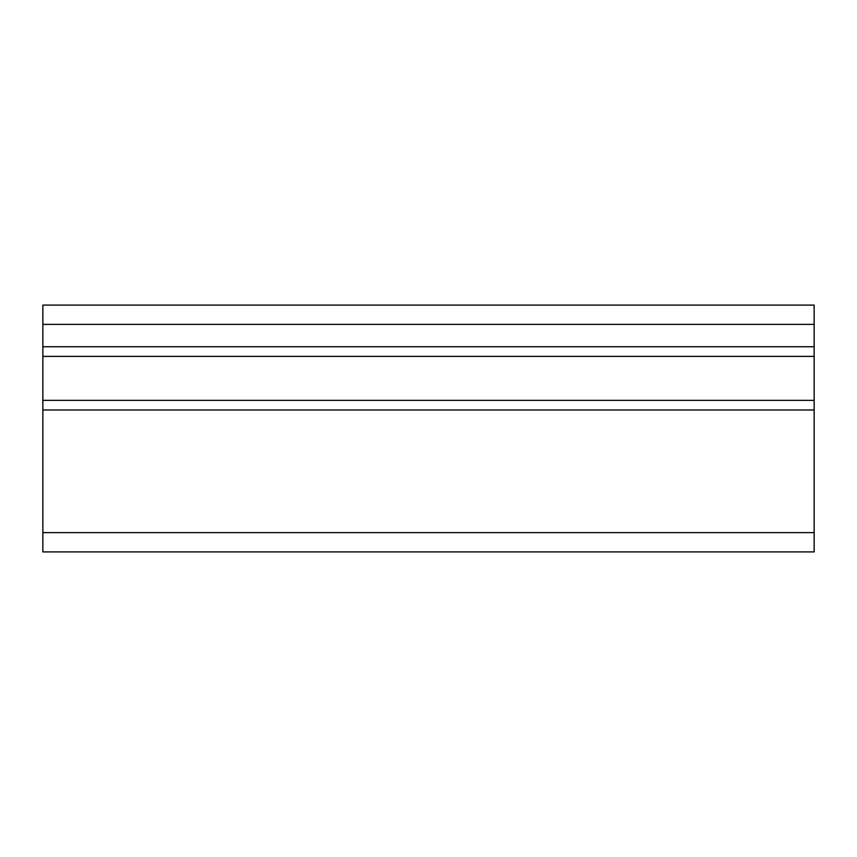 <?xml version="1.0" encoding="UTF-8"?>
<svg xmlns="http://www.w3.org/2000/svg" width="857" height="857" viewBox="0 0 857 857"><rect width="100%" height="100%" fill="white"/><g stroke="black" fill="none" stroke-linecap="round" stroke-linejoin="round"><path stroke-width="1.29" d="M42.85 532.625L814.15 532.625L814.15 551.908L42.85 551.908L42.85 305.092L814.15 305.092L814.15 409.989L42.85 409.989M42.85 346.742L814.15 346.742M814.15 532.625L814.15 409.989M42.85 400.348L814.15 400.348M42.85 356.383L814.15 356.383M42.85 324.375L814.15 324.375"/></g></svg>
